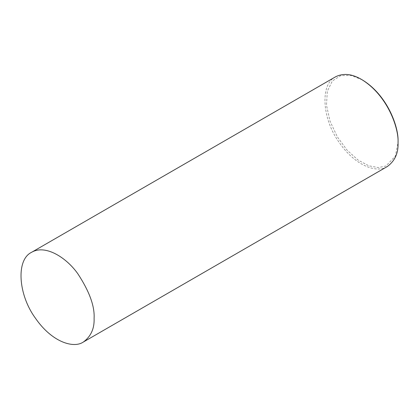 <?xml version="1.0" encoding="UTF-8"?>
<svg xmlns="http://www.w3.org/2000/svg" width="419" height="419" viewBox="0 0 419 419"><rect width="100%" height="100%" fill="white"/><g stroke="black" fill="none" stroke-linecap="round" stroke-linejoin="round"><path stroke-width="0.31" stroke-dasharray="2.1 1.57" d="M335.535 76.824C319.833 84.235 322.075 119.111 339.296 142.591C355.914 166.846 377.66 173.215 387.324 166.526M362.163 79.814L351.185 75.462L340.778 75.63L332.377 80.94L327.323 91.195L326.495 105.248L330.041 121.196L337.337 136.845L347.162 150.243L358.088 160.074L368.783 165.804L378.263 167.584L385.951 166.018L395.4 156.072L398.05 141.973"/><path stroke-width="0.63" d="M83.371 342.014L387.324 166.526C394.897 160.927 398.474 153.024 398.05 142.821C398.925 127.816 387.297 95.024 361.429 79.39C351.902 73.817 343.271 72.964 335.535 76.824L31.582 252.311C15.88 259.722 18.122 294.594 35.348 318.073C51.966 342.333 73.707 348.702 83.371 342.014C90.949 336.41 94.521 328.506 94.097 318.304C94.783 306.195 89.357 291.346 77.829 273.759C66.354 257.47 45.262 244.183 31.582 252.311M361.429 79.39L362.163 79.814C387.512 95.134 398.909 127.271 398.05 141.973L398.05 142.821"/></g></svg>
